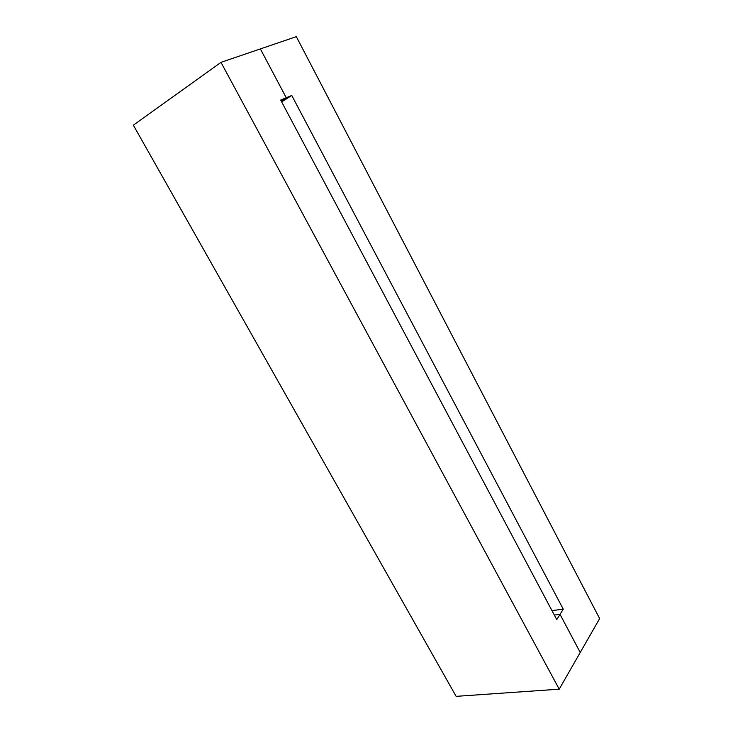 <?xml version="1.0" encoding="UTF-8"?>
<svg xmlns="http://www.w3.org/2000/svg" width="733" height="733" viewBox="0 0 733 733"><rect width="100%" height="100%" fill="white"/><g stroke="black" fill="none" stroke-linecap="round" stroke-linejoin="round"><path stroke-width="1.1" d="M281.17 100.998L286.246 97.736L260.371 48.919L296.334 36.65L599.64 618.588L296.334 36.65L260.371 48.919L286.246 97.736L291.752 95.464L563.265 609.16L560.03 614.364L554.331 615.069L560.03 614.364L580.234 652.48L560.03 614.364L556.75 619.623L280.666 100.045L286.246 97.736L281.17 100.998L286.246 97.736L260.371 48.919L220.981 62.351L559.215 689.176L456.137 696.35L133.36 125.187L220.981 62.351M286.246 97.736L291.752 95.464L281.655 101.924L291.752 95.464L563.265 609.16L551.958 610.616L563.265 609.16L560.03 614.364L554.331 615.069M560.03 614.364L580.234 652.48L599.64 618.588L559.215 689.176"/></g></svg>
